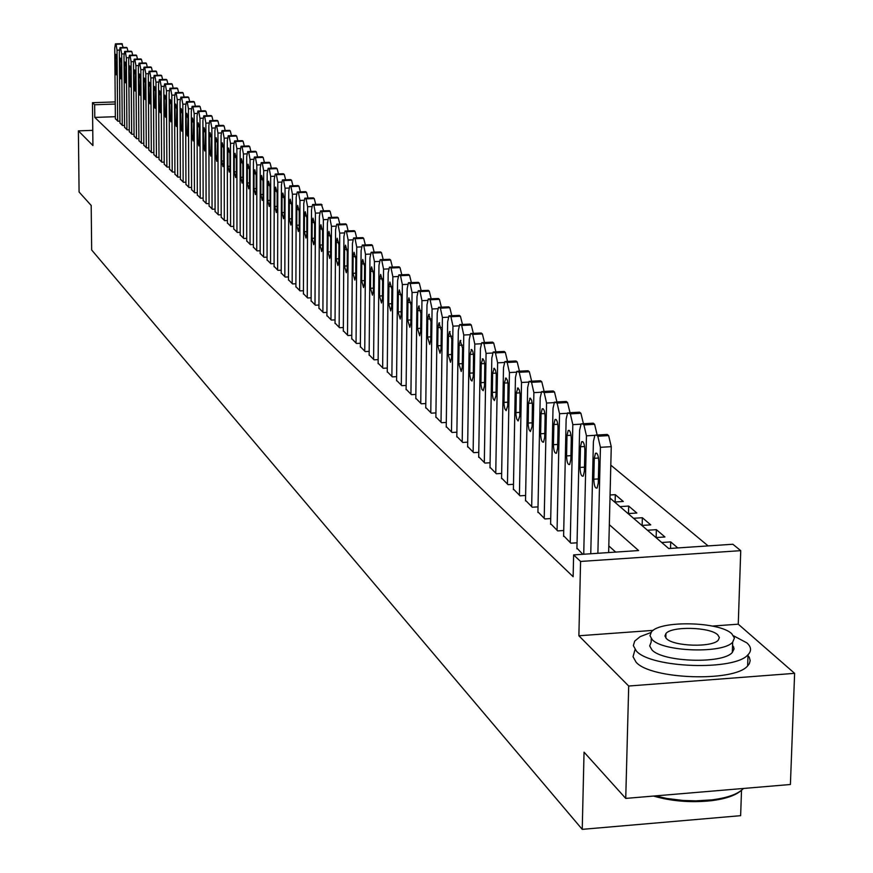 <?xml version="1.0" encoding="UTF-8"?>
<svg xmlns="http://www.w3.org/2000/svg" width="873" height="873" viewBox="0 0 873 873"><rect width="100%" height="100%" fill="white"/><g stroke="black" fill="none" stroke-linecap="round" stroke-linejoin="round"><path stroke-width="1.31" d="M609.998 498.057L668.74 548.539L732.862 544.25L740.74 550.656L580.578 561.448L573.616 554.912L638.61 550.557L609.332 524.695M653.179 630.371L578.875 635.773L628.702 686.025L625.734 798.402L790.403 784.5L794.616 673.334L738.252 624.184L740.74 550.656M741.515 790.294L740.631 815.677L582.236 829.35L91.665 249.994L91.196 205.45L79.083 192.016L78.384 130.874L92.92 145.529L92.473 102.698L115.225 101.923M708.134 545.909L610.805 465.145M628.702 686.025L794.616 673.334M92.756 130.361L78.384 130.874M576.944 548.135L582.804 554.29M563.62 535.749L570.887 543.192L577.064 542.788M550.612 523.658L557.716 530.915L563.729 530.522M537.921 511.851L544.85 518.944L550.721 518.562M525.524 500.316L532.29 507.235L538.019 506.875M513.411 489.044L520.024 495.809L525.611 495.46M501.582 478.033L508.042 484.646L513.499 484.308M490.015 467.273L496.333 473.744L501.659 473.417M478.699 456.754L484.875 463.072L490.08 462.766M467.644 446.463L473.69 452.651L478.775 452.345M456.83 436.402L462.734 442.447L467.71 442.153M446.245 426.559L452.028 432.473L456.885 432.19M435.889 416.923L441.542 422.707L446.299 422.434M425.751 407.495L431.284 413.158L435.933 412.896M415.821 398.252L421.244 403.795L425.795 403.544M406.098 389.216L411.412 394.64L415.864 394.4M396.582 380.355L401.787 385.67L406.141 385.44M387.252 371.68L392.359 376.885L396.615 376.656M378.107 363.168L383.116 368.275L387.285 368.057M369.148 354.831L374.059 359.84L378.14 359.621M360.374 346.668L365.176 351.568L369.181 351.361M351.764 338.648L356.468 343.46L360.396 343.264M343.318 330.791L347.934 335.516L351.786 335.319M335.036 323.086L339.564 327.713L343.34 327.528M326.906 315.524L331.358 320.064L335.057 319.889M318.94 308.104L323.305 312.567L326.928 312.381M311.115 300.825L315.393 305.201L318.951 305.026M303.433 293.677L307.634 297.977L311.126 297.802M295.892 286.66L300.017 290.873L303.444 290.72M288.483 279.775L292.542 283.911L295.903 283.758M281.215 273.009L285.198 277.068L288.494 276.916M274.078 266.363L277.985 270.357L281.226 270.204M267.062 259.838L270.903 263.755L274.078 263.613M260.165 253.421L263.941 257.273L267.062 257.131M253.388 247.114L257.099 250.9L260.165 250.758M246.732 240.915L250.376 244.636L253.388 244.505M240.184 234.826L243.774 238.482L246.732 238.351M233.757 228.846L237.281 232.436L240.184 232.305M227.427 222.953L230.898 226.489L233.757 226.369M221.207 217.159L224.612 220.64L227.427 220.52M215.085 211.473L218.446 214.889L221.207 214.769M209.073 205.864L212.368 209.225L215.085 209.116M203.147 200.353L206.388 203.66L209.062 203.551M197.32 194.93L200.517 198.193L203.136 198.084M191.591 189.594L194.734 192.802L197.309 192.693M185.938 184.345L189.037 187.499L191.58 187.4M180.384 179.172L183.439 182.282L185.938 182.173M174.916 174.087L177.917 177.143L180.384 177.044M169.537 169.078L172.494 172.079L174.906 171.992M164.233 164.146L167.147 167.103L169.526 167.005M159.017 159.279L161.876 162.203L164.222 162.105M153.877 154.499L156.693 157.369L159.006 157.282M148.803 149.785L151.586 152.611L153.855 152.524M143.816 145.136L146.555 147.93L148.792 147.843M138.905 140.564L141.601 143.314L143.805 143.227M134.06 136.057L136.712 138.763L138.883 138.676M129.28 131.616L131.899 134.278L134.049 134.202M124.577 127.229L127.163 129.859L129.269 129.782M119.939 122.918L122.482 125.505L124.566 125.428M615.127 501.986L615.312 494.664L623.289 501.473L614.614 502.019M628.473 513.564L628.669 506.056L636.843 513.029L628.069 513.586M642.146 525.415L642.353 517.722L650.723 524.859L641.851 525.437M656.147 537.561L656.365 529.671L664.942 536.971L655.972 537.572M670.529 548.419L670.726 541.904L677.797 547.938M610.063 494.991L615.312 494.664M619.95 506.613L628.669 506.056M633.547 518.289L642.353 517.722M647.46 530.249L656.365 529.671M661.712 542.504L670.726 541.904M115.356 116.698L94.786 117.418L573.135 576.715L573.616 554.912M615.672 552.096L608.808 545.898M115.367 118.663L117.877 121.216L119.928 121.14M578.875 635.773L580.578 561.448M94.786 117.418L94.655 104.749L92.473 102.698M625.734 798.402L584.048 752.155L582.236 829.35M115.247 104.051L94.655 104.749M738.252 624.184L712.423 626.061M115.378 118.881L114.745 48.277L115.411 43.857L116.065 44.261L117.037 50.154L117.648 120.998M115.236 57.836L115.771 54.312L116.698 59.058L116.284 74.86L115.345 70.102L115.236 57.836L116.655 57.793M121.718 43.715L123.289 47.502M650.942 632.521L640.225 636.603L634.715 641.088L633.34 645.627L636.373 651.051C651.018 668.172 734.837 670.988 748.03 654.728C751.729 650.876 751.347 646.915 746.862 642.866L733.626 635.85M733.767 647.035L732.523 646.587M635.042 649.567L633.045 656.714L636.079 662.192C650.701 679.467 734.455 682.304 747.637 665.903L749.35 663.676L750.18 660.577L749.35 657.434L747.659 655.088M732.578 645.103L734.095 648.825L732.327 652.426C722.975 664.157 662.738 662.225 651.945 649.894L649.698 645.933L651.16 642.081L651.258 638.578M664.953 635.86L665.87 635.664M731.836 633.809C719.789 621.565 660.097 620.168 651.444 631.888L649.981 635.708L652.24 639.647C663.033 651.869 723.324 653.779 732.676 642.157L734.422 638.032L731.836 633.809M666.448 638.6C673.552 646.478 712.346 647.657 718.283 640.149L719.374 637.53L717.748 634.835C710.131 626.956 671.588 625.996 665.935 633.536L664.964 636.035L666.448 638.6M655.405 795.892L666.612 798.435L683.057 800.454L695.748 800.857L711.986 799.864C727.602 797.846 738.078 794.07 743.403 788.515L743.447 788.461M740.653 790.949C734.946 795.696 725.179 798.948 711.342 800.705C690.859 802.833 671.577 801.283 653.506 796.056M119.95 123.137L119.339 52.042L120.016 47.6L120.681 48.015L121.653 53.951L122.253 125.286M119.83 61.667L120.365 58.131L121.314 62.911L120.878 78.821L119.939 74.03L119.83 61.667L121.271 61.623M126.356 47.458L127.098 47.819L127.96 51.3M124.577 127.458L123.988 55.872L124.675 51.398L125.352 51.823L126.345 57.804L126.923 129.641M124.49 65.562L125.035 62.005L125.996 66.828L125.548 82.837L124.588 78.013L124.49 65.562L125.941 65.519M131.059 51.245L131.823 51.627L132.696 55.152M129.291 131.845L128.713 59.746L129.411 55.25L130.099 55.686L131.103 61.71L131.659 134.06M129.215 69.513L129.771 65.933L130.743 70.789L130.295 86.918L129.313 82.051L129.215 69.513L130.699 69.469M135.839 55.097L136.614 55.479L137.498 59.058M134.06 136.286L133.504 63.685L134.213 59.168L134.911 59.604L135.926 65.682L136.472 138.534M134.016 73.528L134.573 69.916L135.566 74.816L135.097 91.054L134.104 86.143L134.016 73.528L135.511 73.474M140.684 59.015L141.47 59.397L142.364 63.031M138.905 140.793L138.37 67.679L139.08 63.129L139.8 63.576L140.826 69.698L141.35 143.085M138.883 77.599L139.451 73.965L140.455 78.908L139.975 95.255L138.971 90.312L138.883 77.599L140.4 77.544M145.605 62.976L146.402 63.369L147.319 67.057M143.816 145.376L143.303 71.739L144.034 67.166L144.765 67.614L145.802 73.79L146.304 147.69M143.816 81.724L144.394 78.079L145.42 83.055L144.929 99.511L143.903 94.524L143.816 81.724L145.365 81.669M150.603 67.003L151.411 67.396L152.339 71.15M148.814 150.025L148.312 75.853L149.054 71.248L149.796 71.706L150.843 77.937L151.335 152.371M148.836 85.914L149.425 82.248L150.451 87.267L149.96 103.843L148.923 98.813L148.836 85.914L150.407 85.86M155.667 71.095L156.496 71.488L157.435 75.296M153.877 154.739L153.397 80.032L154.15 75.405L154.903 75.864L155.972 82.149L156.431 157.129M153.921 90.17L154.521 86.482L155.569 91.545L155.056 108.23L154.008 103.167L153.921 90.17L155.514 90.115M160.807 75.242L161.658 75.645L162.607 79.508M159.017 159.53L158.57 84.277L159.323 79.618L160.097 80.087L161.178 86.427L161.614 161.952M159.093 94.491L159.694 90.781L160.763 95.888L160.239 112.693L159.17 107.575L159.093 94.491L160.708 94.437M166.034 79.454L166.896 79.869L167.867 83.786M164.233 164.397L163.808 88.588L164.582 83.895L165.368 84.375L166.459 90.759L166.874 166.852M164.342 98.878L164.953 95.146L166.034 100.297L165.499 117.222L164.419 112.06L164.342 98.878L165.979 98.824M171.337 83.732L172.21 84.146L173.203 88.14M169.537 169.329L169.133 92.964L169.919 88.249L170.715 88.73L171.828 95.179L172.221 171.828M169.668 103.33L170.29 99.577L171.392 104.771L170.846 121.816L169.744 116.611L169.668 103.33L171.337 103.276M176.728 88.075L177.612 88.5L178.616 92.549M174.916 174.349L174.545 97.405L175.331 92.658L176.15 93.149L177.274 99.653L177.645 176.881M175.08 107.859L175.713 104.083L176.826 109.321L176.27 126.487L175.146 121.238L175.08 107.859L176.772 107.805M182.195 92.483L183.101 92.92L184.127 97.034M180.395 179.445L180.034 101.923L180.842 97.143L181.671 97.645L182.817 104.203L183.155 182.021M180.58 112.453L181.224 108.656L182.359 113.937L181.78 131.234L180.646 125.941L180.58 112.453L182.304 112.399M187.75 96.968L188.677 97.405L189.714 101.584M185.949 184.618L185.611 106.506L186.429 101.705L187.28 102.206L188.437 108.819L188.754 187.237M186.167 117.124L186.811 113.304L187.968 118.63L187.379 136.046L186.222 130.71L186.167 117.124L187.913 117.058M193.391 101.519L194.341 101.966L195.399 106.222M191.591 189.877L191.285 111.166L192.115 106.331L192.988 106.844L194.155 113.523L194.439 192.529M191.842 121.871L192.497 118.019L193.675 123.399L193.075 140.946L191.896 135.555L191.842 121.871L193.61 121.805M199.131 106.146L200.092 106.604L201.172 110.926M197.32 195.214L197.047 115.891L197.887 111.035L198.771 111.558L199.961 118.292L200.223 197.92M197.604 126.694L198.28 122.82L199.47 128.244L198.858 145.922L197.658 140.488L197.604 126.694L199.415 126.629M204.959 110.849L205.941 111.308L207.032 115.705M203.147 200.637L202.907 120.703L203.758 115.814L204.664 116.349L205.864 123.137L206.093 203.387M203.464 131.583L204.151 127.687L205.362 133.176L204.729 150.974L203.507 145.496L203.464 131.583L205.297 131.517M210.884 115.629L211.877 116.098L212.99 120.561M209.073 206.159L208.854 125.592L209.727 120.67L210.644 121.216L211.866 128.069L212.063 208.953M209.422 136.57L210.109 132.652L211.353 138.174L210.699 156.114L209.455 150.582L209.422 136.57L211.288 136.504M216.897 120.485L217.923 120.954L219.058 125.494M215.085 211.768L214.9 130.568L215.784 125.614L216.722 126.159L217.966 133.089L218.13 214.605M215.478 141.633L216.177 137.683L217.432 143.27L216.777 161.341L215.511 155.754L215.478 141.633L217.366 141.557M223.019 125.417L224.055 125.898L225.212 130.524M221.207 217.464L221.055 135.621L221.949 130.634L222.91 131.19L224.175 138.185L224.306 220.345M221.633 146.773L222.342 142.812L223.63 148.443L223.652 162.716L222.942 166.656L221.655 161.014L221.633 146.773L223.553 146.708M229.239 130.437L230.297 130.928L231.476 135.631M227.427 223.259L227.307 140.76L228.213 135.741L229.195 136.308L230.483 143.358L230.581 226.194M227.897 152.011L228.617 148.017L229.915 153.703L229.937 168.085L229.228 172.057L227.918 166.361L227.897 152.011L229.85 151.935M235.568 135.544L236.648 136.035L237.849 140.815M233.757 229.152L233.669 145.987L234.586 140.935L235.601 141.513L236.889 148.628L236.954 232.131M234.259 157.326L234.99 153.31L236.321 159.05L236.332 173.552L235.612 177.546L234.27 171.795L234.259 157.326L236.245 157.249M241.996 140.728L243.098 141.24L244.32 146.107M240.184 235.143L240.14 151.302L241.079 146.228L242.105 146.806L243.414 153.997L243.447 238.176M240.73 162.738L241.472 158.7L242.825 164.495L242.836 179.118L242.105 183.134L240.741 177.328L240.73 162.738L242.759 162.662M248.543 146.009L249.667 146.522L250.911 151.476M246.732 241.243L246.721 156.703L247.67 151.596L248.718 152.197L250.06 159.443L250.049 244.331M247.321 168.249L248.074 164.179L249.449 170.028L249.449 184.77L248.707 188.819L247.321 182.959L247.321 168.249L249.383 168.173M255.2 151.378L256.346 151.902L257.611 156.944M253.388 247.441L253.421 162.214L254.381 157.064L255.451 157.675L256.815 164.997L256.76 250.584M254.021 173.847L254.785 169.755L256.193 175.659L256.182 190.532L255.429 194.592L254.021 188.677L254.021 173.847L256.116 173.771M261.965 156.845L263.144 157.38L264.432 162.509M260.165 253.748L260.23 167.812L261.213 162.629L262.304 163.251L263.679 170.639L263.591 256.946M260.841 179.554L261.616 175.429L263.046 181.398L263.035 196.392L262.271 200.474L260.831 194.504L260.841 179.554L262.969 179.467M268.862 162.411L270.063 162.945L271.372 168.173M267.062 260.176L267.171 173.509L268.153 168.293L269.277 168.926L270.674 176.39L270.554 263.428M267.782 185.349L268.568 181.202L270.03 187.226L270.008 202.35L269.233 206.464L267.76 200.43L267.782 185.349L269.953 185.262M275.868 168.063L277.101 168.62L278.432 173.934M274.078 266.712L274.22 179.303L275.224 174.065L276.381 174.698L277.8 182.239L277.625 270.019M274.842 191.252L275.639 187.084L277.134 193.173L277.101 208.418L276.315 212.565L274.82 206.464L274.842 191.252L277.047 191.165M283.005 173.825L284.271 174.382L285.624 179.805M281.215 273.358L281.412 185.207L282.426 179.925L283.605 180.58L285.045 188.197L284.838 276.73M282.034 197.265L282.852 193.064L284.369 199.219L284.325 214.594L283.529 218.763L282.001 212.608L282.034 197.265L284.282 197.178M290.273 179.685L291.56 180.264L292.946 185.774M288.483 280.135L288.723 191.22L289.76 185.905L290.96 186.56L292.433 194.264L292.171 283.561M289.356 203.387L290.185 199.164L291.735 205.373L291.68 220.891L290.873 225.081L289.312 218.861L289.356 203.387L291.647 203.3M297.671 185.665L298.992 186.244L300.399 191.864M295.892 287.031L296.176 197.342L297.224 191.995L298.457 192.66L299.952 200.441L299.646 290.523M296.82 209.618L297.649 205.373L299.232 211.648L299.177 227.296L298.359 231.509L296.765 225.234L296.82 209.618L299.144 209.531M305.212 191.744L306.554 192.333L307.994 198.062M303.433 294.048L303.76 203.573L304.83 198.193L306.096 198.88L307.612 206.737L307.252 297.617M304.415 215.969L305.255 211.692L306.87 218.032L306.805 233.822L305.976 238.067L304.35 231.716L304.415 215.969L306.783 215.871M312.883 197.942L314.258 198.542L315.731 204.38M311.104 301.207L311.497 209.924L312.578 204.511L313.876 205.199L315.415 213.143L315 304.83M312.152 222.44L313.003 218.13L314.651 224.536L314.586 240.468L313.734 244.735L312.076 238.329L312.152 222.44L314.564 222.342M312.981 204.489L321.319 204.227L323.61 210.819M318.94 308.496L319.376 216.395L320.467 210.95L321.799 211.648L323.37 219.68L322.901 312.196M320.031 229.032L320.904 224.688L322.584 231.17L322.508 247.245L321.646 251.544L319.954 245.062L320.031 229.032L322.486 228.922M320.893 210.928L329.307 210.655L330.114 211.299L331.631 217.377M326.906 315.928L327.397 222.997L328.51 217.508L329.874 218.228L331.467 226.336L330.954 319.693M328.062 235.743L328.946 231.378L330.671 237.925L330.583 254.141L329.71 258.473L327.975 251.915L328.062 235.743L330.572 235.634M328.957 217.486L337.436 217.202L338.266 217.868L339.815 224.055M335.036 323.49L335.581 229.719L336.716 224.197L338.113 224.918L339.728 233.124L339.15 327.331M336.258 242.596L337.153 238.198L338.91 244.811L338.811 261.18L337.927 265.534L336.16 258.91L336.258 242.596L338.8 242.476M337.174 224.175L345.73 223.881L346.57 224.557L348.152 230.876M343.318 331.205L343.918 236.572L345.064 231.007L346.505 231.749L348.152 240.042L347.519 335.123M344.606 249.569L345.512 245.149L347.301 251.828L347.192 268.349L346.297 272.736L344.497 266.047L344.606 249.569L347.203 249.449M345.544 230.985L354.187 230.69L355.038 231.378L356.664 237.827M351.754 339.073L352.43 243.556L353.587 237.958L355.06 238.711L356.741 247.103L356.042 343.067M353.107 256.684L354.034 252.232L355.868 258.986L355.748 275.672L354.842 280.08L352.998 273.314L353.107 256.684L355.758 256.564M354.089 237.936L362.808 237.631L363.681 238.34L365.329 244.92M360.363 347.094L361.095 250.682L362.284 245.051L363.79 245.815L365.503 254.294L364.739 351.164M361.793 263.941L362.731 259.467L364.608 266.298L364.478 283.125L363.55 287.566L361.662 280.724L361.793 263.941L364.488 263.821M362.808 245.029L371.603 244.713L372.487 245.433L374.168 252.144M369.148 355.267L369.945 257.95L371.145 252.286L372.695 253.061L374.441 261.638L373.611 359.425M370.643 271.339L371.592 266.832L373.513 273.74L373.371 290.742L372.444 295.205L370.512 288.286L370.643 271.339L373.404 271.219M371.691 252.253L380.573 251.937L381.479 252.668L383.192 259.521M378.107 363.615L378.969 265.37L380.192 259.663L381.785 260.46L383.553 269.135L382.658 367.849M379.679 278.891L380.639 274.362L382.614 281.346L382.45 298.501L381.501 302.996L379.526 296.002L379.679 278.891L382.483 278.76M380.759 259.63L389.718 259.303L390.646 260.045L392.403 267.051M387.252 372.127L388.179 272.933L389.413 267.193L391.049 268L392.861 276.774L391.89 376.449M388.9 286.595L389.871 282.034L391.89 289.105L391.715 306.423L390.755 310.941L388.736 303.869L388.9 286.595L391.759 286.464M390.013 267.16L399.059 266.822L399.998 267.585L401.787 274.744M396.571 380.814L397.586 280.659L398.83 274.875L400.511 275.693L402.355 284.576L401.307 385.233M398.306 294.463L399.299 289.869L401.362 297.016L401.176 314.509L400.205 319.06L398.132 311.901L398.306 294.463L401.231 294.321M399.463 274.853L408.586 274.504L409.546 275.279L411.379 282.59M406.098 389.685L407.178 288.537L408.444 282.721L410.179 283.561L412.056 292.542L410.932 394.192M407.909 302.495L408.913 297.868L411.03 305.103L410.834 322.77L409.841 327.342L407.724 320.107L407.909 302.495L410.888 302.353M409.099 282.688L418.32 282.339L419.302 283.125L421.168 290.6M415.81 398.743L416.978 296.591L418.265 290.742L420.044 291.582L421.954 300.683L420.753 403.337M417.72 310.69L418.734 306.041L420.895 313.352L420.688 331.194L419.695 335.799L417.512 328.477L417.72 310.69L420.764 310.537M418.953 290.709L428.25 290.338L429.254 291.146L431.164 298.784M425.74 407.986L426.984 304.819L428.283 298.926L430.116 299.788L432.07 308.987L430.782 412.678M427.737 319.06L428.763 314.378L430.978 321.777L430.76 339.804L429.745 344.442L427.519 337.033L427.737 319.06L430.836 318.907M429.003 298.893L438.399 298.511L439.425 299.33L441.378 307.143M435.878 417.425L437.209 313.211L438.53 307.285L440.418 308.158L442.404 317.477L441.029 422.226M437.962 327.615L439.01 322.912L441.28 330.398L441.051 348.6L440.025 353.259L437.733 345.763L437.962 327.615L441.138 327.462M439.283 307.252L448.766 306.86L449.813 307.7L451.799 315.688M446.234 427.072L447.653 321.799L448.995 315.83L450.937 316.724L452.967 326.153L451.494 431.982M448.416 336.356L449.475 331.62L451.81 339.193L451.559 357.592L450.523 362.284L448.165 354.689L448.416 336.356L451.657 336.192M449.781 315.786L459.362 315.382L460.431 316.255L462.461 324.429M456.819 436.937L458.325 330.561L459.678 324.56L461.686 325.476L463.759 335.025L462.199 441.945M459.1 345.293L460.169 340.525L462.57 348.185L462.297 366.78L461.25 371.494L458.838 363.812L459.1 345.293L462.406 345.119M460.518 324.527L470.187 324.101L471.278 324.985L473.352 333.355M467.633 447.009L469.238 339.532L470.612 333.497L472.686 334.414L474.792 344.093L473.133 452.127M470.023 354.416L471.606 349.484L472.817 351.382L473.526 355.54L473.286 376.165L471.977 381.054L470.722 379.777L469.794 374.986L470.023 354.416L473.406 354.242M471.485 333.453L481.252 333.017L482.376 333.923L484.493 342.489M478.688 457.31L480.401 348.698L481.787 342.631L483.926 343.558L486.075 353.358L484.319 462.548M481.198 363.757L482.802 358.781L484.046 360.691L484.777 364.914L484.515 385.768L483.195 390.689L481.896 389.413L480.947 384.556L481.198 363.757L484.646 363.572M482.714 342.576L492.568 342.129L493.714 343.056L495.886 351.83M490.004 467.841L491.815 358.072L493.212 351.961L495.428 352.921L497.621 362.841L495.755 473.199M492.612 373.306L494.249 368.286L495.526 370.217L496.279 374.506L496.006 395.589L494.391 400.565L493.103 398.634L492.35 394.334L492.612 373.306L496.148 373.109M494.183 351.917L504.147 351.459L505.325 352.397L507.529 361.389M501.571 478.622L503.492 367.664L504.91 361.52L507.191 362.491L509.428 372.553L507.453 484.1M504.299 383.072L505.958 378.009L507.278 379.951L508.053 384.306L507.759 405.639L506.122 410.659L504.79 408.717L504.016 404.341L504.299 383.072L507.911 382.876M505.925 361.466L515.987 360.986L517.187 361.957L519.446 371.167M513.4 489.644L515.441 377.485L516.871 371.309L519.228 372.28L521.519 382.483L519.424 495.253M516.259 393.068L517.94 387.961L519.304 389.925L520.09 394.345L519.784 415.919L518.115 420.982L516.751 419.018L515.954 414.577L516.259 393.068L519.948 392.861M517.951 371.243L528.11 370.752L529.344 371.734L531.646 381.185M525.513 500.927L527.663 387.536L529.114 381.315L531.548 382.309L533.883 392.643L531.679 506.667M528.492 403.304L530.206 398.153L531.613 400.129L532.421 404.625L532.094 426.45L530.402 431.546L528.994 429.581L528.165 425.064L528.492 403.304L532.268 403.086M530.249 381.261L540.518 380.737L541.773 381.752L544.13 391.431M537.91 512.473L540.191 397.815L541.653 391.573L544.174 392.577L546.563 403.053L544.217 518.344M541.031 413.78L542.188 408.815C543.901 408.422 544.872 411.216 545.101 417.185L544.697 437.231L543.563 442.12C541.838 442.535 540.867 439.741 540.627 433.75L541.031 413.78L544.883 413.551M542.853 391.508L553.22 390.973L554.508 392.01L556.919 401.94M550.601 524.291L553.013 408.357L554.486 402.071L557.094 403.097L559.538 413.715L557.061 530.315M553.864 424.507L555.032 419.52C556.788 419.084 557.792 421.91 558.033 427.988L557.607 448.264L556.461 453.185C554.693 453.644 553.689 450.817 553.438 444.706L553.864 424.507L557.814 424.278M566.228 401.449L555.785 402.027L566.228 401.449L567.548 402.508L570.014 412.7M563.609 536.404L566.14 419.149L567.636 412.831L570.331 413.867L572.83 424.638L570.222 542.57M567.003 435.496L568.192 430.487C570.004 430.007 571.04 432.866 571.28 439.064L570.833 459.58L569.676 464.512C567.854 465.014 566.817 462.155 566.566 455.924L567.003 435.496L571.051 435.256M579.552 412.176L569 412.776L579.552 412.176L580.905 413.267L583.426 423.732M576.922 548.811L579.607 430.203L581.112 423.863L582.531 423.798L583.906 424.911L586.46 435.834L583.731 554.235M580.48 446.758L581.669 441.727C583.535 441.203 584.604 444.095 584.866 450.413L584.386 471.169L583.229 476.123C581.342 476.68 580.272 473.777 580.01 467.426L580.48 446.758L584.615 446.507M593.214 423.176L582.531 423.798L593.214 423.176L594.6 424.289L597.176 435.038M590.759 553.766L593.4 441.542L594.917 435.18L596.412 435.081L597.819 436.227L600.428 447.314L597.885 553.286M608.645 552.565L611.264 446.67L600.428 447.314M594.284 458.303L595.484 453.251C597.416 452.672 598.518 455.608 598.78 462.057L598.278 483.042L597.11 488.029C595.179 488.629 594.066 485.694 593.793 479.212L594.284 458.303L598.529 458.041M605.709 434.536L607.215 434.448L608.634 435.594L611.264 446.67M119.394 50.077L117.037 50.154M121.98 43.705L115.618 43.89M122.449 44.076L116.065 44.261M115.345 70.102L116.796 70.058M124.053 53.875L121.653 53.951M126.629 47.448L120.212 47.644M127.098 47.819L120.681 48.015M119.939 74.03L121.402 73.987M128.778 57.727L126.345 57.804M131.343 51.245L124.883 51.442M131.823 51.627L125.352 51.823M124.588 78.013L126.083 77.959M133.569 61.634L131.103 61.71M136.133 55.097L129.619 55.294M136.614 55.479L130.099 55.686M129.313 82.051L130.83 81.997M138.436 65.595L135.926 65.682M140.979 59.004L134.431 59.2M141.47 59.397L134.911 59.604M134.104 86.143L135.642 86.1M143.379 69.622L140.826 69.698M145.911 62.965L139.309 63.172M146.402 63.369L139.8 63.576M138.971 90.312L140.531 90.257M148.388 73.703L145.802 73.79M150.909 66.992L144.263 67.199M151.411 67.396L144.765 67.614M143.903 94.524L145.496 94.48M153.484 77.85L150.843 77.937M155.983 71.084L149.294 71.291M156.496 71.488L149.796 71.706M148.923 98.813L150.527 98.758M158.646 82.062L155.972 82.149M161.134 75.231L154.39 75.449M161.658 75.645L154.903 75.864M154.008 103.167L155.645 103.112M163.895 86.329L161.178 86.427M166.361 79.443L159.573 79.661M166.896 79.869L160.097 80.087M159.17 107.575L160.828 107.521M169.22 90.672L166.459 90.759M171.675 83.721L164.833 83.939M172.21 84.146L165.368 84.375M164.419 112.06L166.099 112.006M174.633 95.081L171.828 95.179M177.066 88.064L170.18 88.293M177.612 88.5L170.715 88.73M169.744 116.611L171.457 116.556M180.133 99.555L177.274 99.653M182.544 92.473L175.604 92.702M183.101 92.92L176.15 93.149M175.146 121.238L176.892 121.183M185.72 104.105L182.817 104.203M188.11 96.958L181.115 97.187M188.677 97.405L181.671 97.645M180.646 125.941L182.413 125.876M191.394 108.721L188.437 108.819M193.762 101.508L186.724 101.748M194.341 101.966L187.28 102.206M186.222 130.71L188.022 130.644M197.167 113.414L194.155 113.523M199.513 106.135L192.409 106.375M200.092 106.604L192.988 106.844M191.896 135.555L193.719 135.49M203.027 118.182L199.961 118.292M205.351 110.838L198.193 111.078M205.941 111.308L198.771 111.558M197.658 140.488L199.513 140.411M208.985 123.028L205.864 123.137M211.277 115.607L204.064 115.869M211.877 116.098L204.664 116.349M203.507 145.496L205.395 145.42M215.042 127.96L211.866 128.069M217.312 120.463L210.044 120.725M217.923 120.954L210.644 121.216M209.455 150.582L211.375 150.505M221.196 132.969L217.966 133.089M223.433 125.406L216.111 125.668M224.055 125.898L216.722 126.159M215.511 155.754L217.464 155.678M227.46 138.054L224.175 138.185M229.675 130.426L222.288 130.688M230.297 130.928L222.91 131.19M221.655 161.014L223.652 160.938M233.822 143.237L230.483 143.358M236.005 135.522L228.562 135.795M236.648 136.035L229.195 136.308M227.918 166.361L229.937 166.285M240.304 148.508L236.889 148.628M242.454 140.717L234.946 140.989M243.098 141.24L235.601 141.513M234.27 171.795L236.332 171.719M246.884 153.866L243.414 153.997M249.012 145.998L241.45 146.271M249.667 146.522L242.105 146.806M240.741 177.328L242.836 177.241M253.596 159.312L250.06 159.443M255.68 151.367L248.052 151.651M256.346 151.902L248.718 152.197M247.321 182.959L249.449 182.872M260.416 164.855L256.815 164.997M262.457 156.824L254.774 157.118M263.144 157.38L255.451 157.675M254.021 188.677L256.182 188.59M267.356 170.497L263.679 170.639M269.364 162.389L261.616 162.684M270.063 162.945L262.304 163.251M260.831 194.504L263.035 194.417M274.428 176.248L270.674 176.39M276.392 168.042L268.578 168.347M277.101 168.62L269.277 168.926M267.76 200.43L270.008 200.343M281.619 182.086L277.8 182.239M283.539 173.803L275.661 174.12M284.271 174.382L276.381 174.698M274.82 206.464L277.112 206.366M288.952 188.044L285.045 188.197M290.829 179.663L282.874 179.98M291.56 180.264L283.605 180.58M282.001 212.608L284.336 212.51M296.416 194.101L292.433 194.264M298.239 185.643L290.218 185.96M298.992 186.244L290.96 186.56M289.312 218.861L291.691 218.763M304.011 200.277L299.952 200.441M305.79 191.722L297.704 192.049M306.554 192.333L298.457 192.66M296.765 225.234L299.188 225.125M311.759 206.563L307.612 206.737M313.483 197.909L305.321 198.247M314.258 198.542L306.096 198.88M304.35 231.716L306.816 231.607M319.649 212.968L315.415 213.143M321.319 204.227L313.091 204.566M322.115 204.86L313.876 205.199M312.076 238.329L314.596 238.22M327.691 219.494L323.37 219.68M329.307 210.655L321.002 211.004M330.114 211.299L321.799 211.648M319.954 245.062L322.519 244.942M335.887 226.151L331.467 226.336M337.436 217.202L329.056 217.563M338.266 217.868L329.874 218.228M327.975 251.915L330.594 251.806M344.246 232.927L339.728 233.124M345.73 223.881L337.273 224.241M346.57 224.557L338.113 224.918M336.16 258.91L338.822 258.79M352.757 239.846L348.152 240.042M354.187 230.69L345.653 231.061M355.038 231.378L346.505 231.749M344.497 266.047L347.214 265.916M361.455 246.895L356.741 247.103M362.808 237.631L354.198 238.013M363.681 238.34L355.06 238.711M352.998 273.314L355.769 273.184M370.316 254.076L365.503 254.294M371.603 244.713L362.906 245.106M372.487 245.433L363.79 245.815M361.662 280.724L364.499 280.593M379.362 261.409L374.441 261.638M380.573 251.937L371.8 252.33M381.479 252.668L372.695 253.061M370.512 288.286L373.393 288.145M388.594 268.895L383.553 269.135M389.718 259.303L380.868 259.707M390.646 260.045L381.785 260.46M379.526 296.002L382.472 295.86M398.023 276.534L392.861 276.774M399.059 266.822L390.111 267.236M399.998 267.585L391.049 268M388.736 303.869L391.748 303.728M407.647 284.325L402.355 284.576M408.586 274.504L399.561 274.919M409.546 275.279L400.511 275.693M398.132 311.901L401.209 311.748M417.469 292.28L412.056 292.542M418.32 282.339L409.197 282.765M419.302 283.125L410.179 283.561M407.724 320.107L410.867 319.944M427.508 300.41L421.954 300.683M428.25 290.338L419.051 290.774M429.254 291.146L420.044 291.582M417.512 328.477L420.721 328.313M437.766 308.715L432.07 308.987M438.399 298.511L429.101 298.959M439.425 299.33L430.116 299.788M427.519 337.033L430.793 336.858M448.242 317.194L442.404 317.477M448.766 306.86L439.381 307.318M449.813 307.7L440.418 308.158M437.733 345.763L441.083 345.588M458.958 325.858L452.967 326.153M459.362 315.382L449.879 315.862M460.431 316.255L450.937 316.724M448.165 354.689L451.603 354.514M469.903 334.708L463.759 335.025M470.187 324.101L460.606 324.592M471.278 324.985L461.686 325.476M458.838 363.812L462.352 363.626M481.11 343.766L474.792 344.093M481.252 333.017L471.573 333.508M482.376 333.923L472.686 334.414M469.739 373.142L473.33 372.946M492.568 353.019L486.075 353.358M492.568 342.129L482.791 342.642M493.714 343.056L483.926 343.558M480.892 382.669L484.57 382.472M504.299 362.491L497.621 362.841M504.147 351.459L494.26 351.972M505.325 352.397L495.428 352.921M492.296 392.424L496.06 392.217M516.303 372.182L509.428 372.553M515.987 360.986L506.002 361.52M517.187 361.957L507.191 362.491M503.961 402.398L507.813 402.18M528.591 382.09L521.519 382.483M528.11 370.752L518.005 371.298M529.344 371.734L519.228 372.28M515.899 412.602L519.85 412.383M541.173 392.239L533.883 392.643M540.518 380.737L530.304 381.294M541.773 381.752L531.548 382.309M528.121 423.056L532.159 422.827M554.082 402.639L546.563 403.053M553.22 390.973L542.897 391.541M554.508 392.01L544.174 392.577M540.627 433.75L544.774 433.51M567.297 413.278L559.538 413.715M567.548 402.508L557.094 403.097M553.438 444.706L557.683 444.455M580.861 424.18L572.83 424.638M580.905 413.267L570.331 413.867M566.566 455.924L570.92 455.662M594.764 435.354L586.46 435.834M594.6 424.289L583.906 424.911M580.01 467.426L584.474 467.153M607.215 434.448L596.412 435.081M608.634 435.594L597.819 436.227M593.793 479.212L598.376 478.928M121.784 43.661L115.542 43.857M665.804 637.912L665.935 633.536M732.327 652.426L732.676 642.157M748.03 654.728L747.637 665.903M711.342 800.705L711.986 799.864M126.421 47.404L120.147 47.6M131.136 51.201L124.806 51.398M135.915 55.054L129.553 55.25M140.76 58.96L134.355 59.157M145.682 62.932L139.233 63.129M150.669 66.948L144.187 67.156M155.743 71.04L149.207 71.248M160.883 75.187L154.314 75.394M166.11 79.399L159.497 79.618M171.414 83.677L164.757 83.895M176.804 88.02L170.093 88.238M182.271 92.429L175.517 92.658M187.837 96.914L181.038 97.143M193.479 101.464L186.636 101.694M199.219 106.091L192.322 106.32M205.046 110.784L198.106 111.024M210.96 115.563L203.976 115.803M216.984 120.419L209.946 120.67M223.106 125.352L216.024 125.603M229.326 130.372L222.189 130.634M235.655 135.479L228.475 135.741M242.094 140.662L234.859 140.935M248.63 145.944L241.352 146.217M255.287 151.313L247.954 151.586M262.064 156.769L254.676 157.053M268.949 162.334L261.518 162.618M275.966 167.987L268.48 168.282M283.103 173.749L275.562 174.043M290.371 179.62L282.776 179.914M297.769 185.589L290.12 185.894M305.31 191.667L297.595 191.984M312.981 197.865L305.223 198.182M418.734 306.041L419.291 306.008M428.763 314.378L429.352 314.356M439.01 322.912L439.621 322.879M449.475 331.62L450.119 331.587M460.169 340.525L460.846 340.481M471.114 349.626L471.824 349.582M482.289 358.934L483.042 358.89M493.725 368.45L494.511 368.406M505.423 378.195L506.253 378.151M517.394 388.158L518.267 388.114M529.638 398.361L530.566 398.317M542.188 408.815L543.159 408.76M555.032 419.52L556.057 419.455M568.192 430.487L569.272 430.422M581.669 441.727L582.815 441.662M595.484 453.251L596.695 453.174"/></g></svg>
